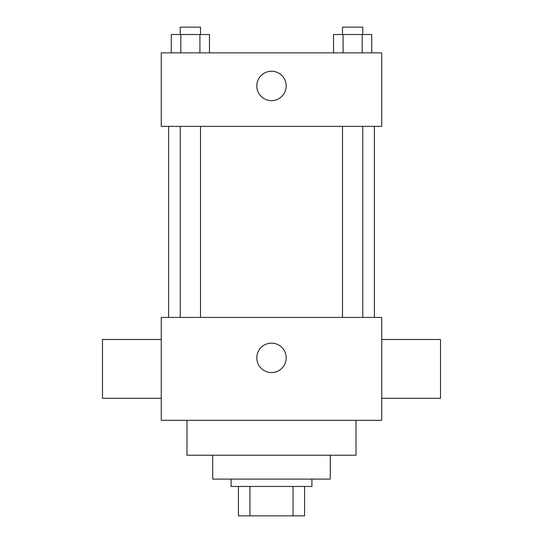 <?xml version="1.0" encoding="UTF-8"?>
<svg xmlns="http://www.w3.org/2000/svg" width="543" height="543" viewBox="0 0 543 543"><rect width="100%" height="100%" fill="white"/><g stroke="black" fill="none" stroke-linecap="round" stroke-linejoin="round"><path stroke-width="0.81" d="M293.064 486.453L293.064 515.85L238.431 515.85L238.431 486.453M293.064 515.85L304.569 515.85L304.569 486.453L304.569 515.85M311.92 479.102L311.92 486.453L231.08 486.453L231.08 479.102M249.936 486.453L249.936 515.85M330.293 455.224L330.293 479.102L212.707 479.102L212.707 455.224M356.011 420.316L356.011 455.224L186.989 455.224L186.989 420.316M381.736 420.316L161.264 420.316L161.264 317.431L381.736 317.431L381.736 420.316M256.805 357.851A14.695 14.695 0 0 1 278.851 345.124A14.695 14.695 0 0 1 278.851 370.577A14.695 14.695 0 0 1 256.805 357.851M381.736 339.477L440.522 339.477L440.522 398.27L381.736 398.27M161.264 398.27L102.478 398.27L102.478 339.477L161.264 339.477M381.736 126.363L161.264 126.363L161.264 52.868L381.736 52.868L381.736 126.363M286.195 85.943A14.695 14.695 0 0 1 264.149 98.67A14.695 14.695 0 0 1 264.149 73.21A14.695 14.695 0 0 1 286.195 85.943M371.724 52.868L371.724 34.501L333.538 34.501L333.538 52.868M362.181 34.501L362.181 52.868M343.088 34.501L343.088 52.868M342.49 34.501L342.49 27.15L362.772 27.15L362.772 34.501M209.462 52.868L209.462 34.501L171.276 34.501L171.276 52.868M199.912 34.501L199.912 52.868M180.819 34.501L180.819 52.868M180.228 34.501L180.228 27.15L200.51 27.15L200.51 34.501M168.615 126.363L168.615 317.431M374.385 126.363L374.385 317.431M362.772 317.431L362.772 126.363M342.49 317.431L342.49 126.363M180.228 126.363L180.228 317.431M200.51 126.363L200.51 317.431"/></g></svg>

